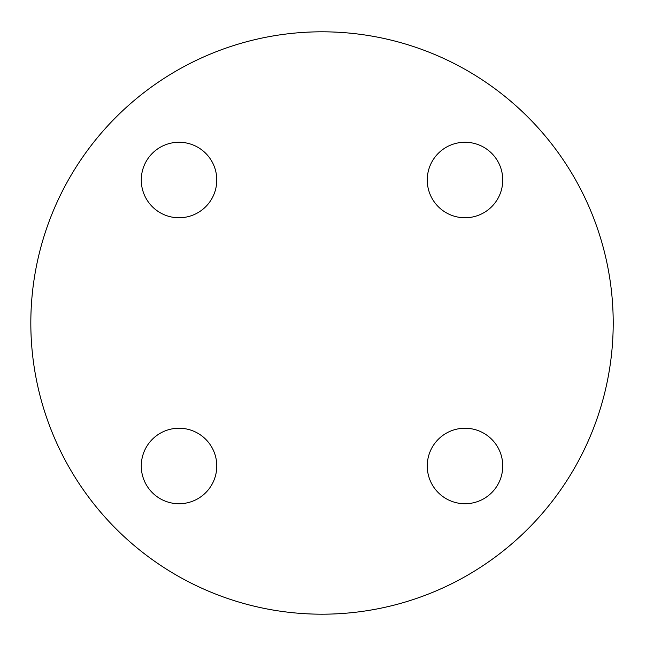 <?xml version="1.0" encoding="UTF-8"?>
<svg xmlns="http://www.w3.org/2000/svg" width="646" height="646" viewBox="0 0 646 646"><rect width="100%" height="100%" fill="white"/><g stroke="black" fill="none" stroke-linecap="round" stroke-linejoin="round"><path stroke-width="0.97" d="M465.007 503.735A37.751 37.751 0 0 1 432.311 447.113A37.751 37.751 0 0 1 497.695 447.113A37.751 37.751 0 0 1 465.007 503.735M141.28 465.992A37.751 37.751 0 0 1 197.902 433.296A37.751 37.751 0 0 1 197.902 498.68A37.751 37.751 0 0 1 141.28 465.992M179.023 142.265A37.751 37.751 0 0 1 211.718 198.887A37.751 37.751 0 0 1 146.335 198.887A37.751 37.751 0 0 1 179.023 142.265M502.75 180.008A37.751 37.751 0 0 1 446.128 212.704A37.751 37.751 0 0 1 446.128 147.32A37.751 37.751 0 0 1 502.75 180.008M613.207 323A291.193 291.193 0 0 0 176.423 70.818A291.193 291.193 0 0 0 176.423 575.182A291.193 291.193 0 0 0 613.207 323"/></g></svg>
